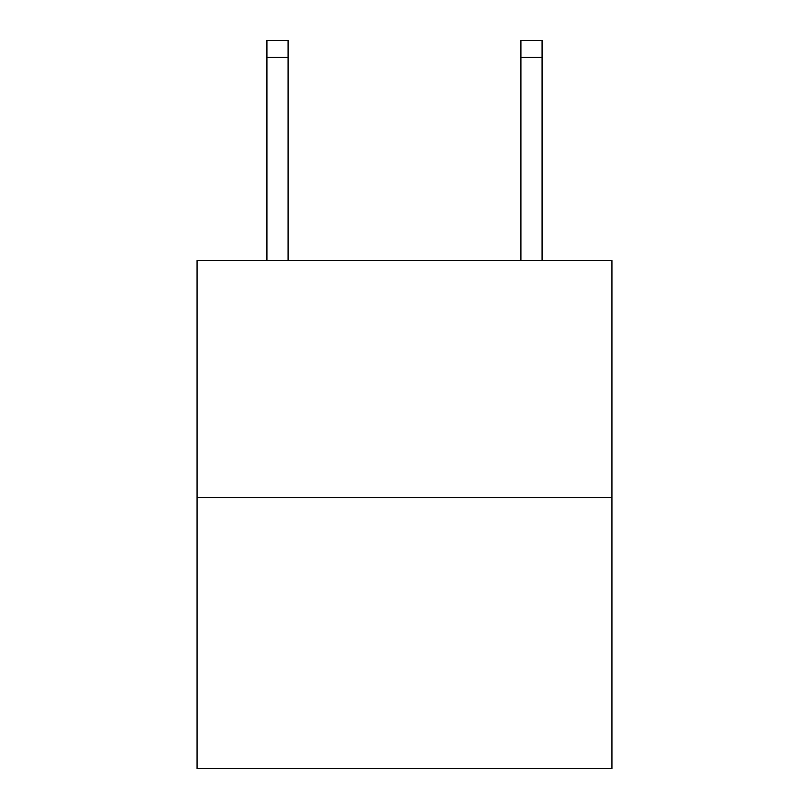 <?xml version="1.0" encoding="UTF-8"?>
<svg xmlns="http://www.w3.org/2000/svg" width="809" height="809" viewBox="0 0 809 809"><rect width="100%" height="100%" fill="white"/><g stroke="black" fill="none" stroke-linecap="round" stroke-linejoin="round"><path stroke-width="1.21" d="M611.928 497.626L611.928 260.569L197.072 260.569L197.072 768.55L611.928 768.55L611.928 497.626L197.072 497.626M520.915 260.569L520.915 40.45L542.081 40.45L542.081 260.569M520.915 40.45L542.081 40.45L520.915 40.45M288.085 260.569L288.085 57.378L266.919 57.378L266.919 40.45L288.085 40.45L288.085 57.378M266.919 260.569L266.919 57.378M520.915 57.378L542.081 57.378"/></g></svg>
